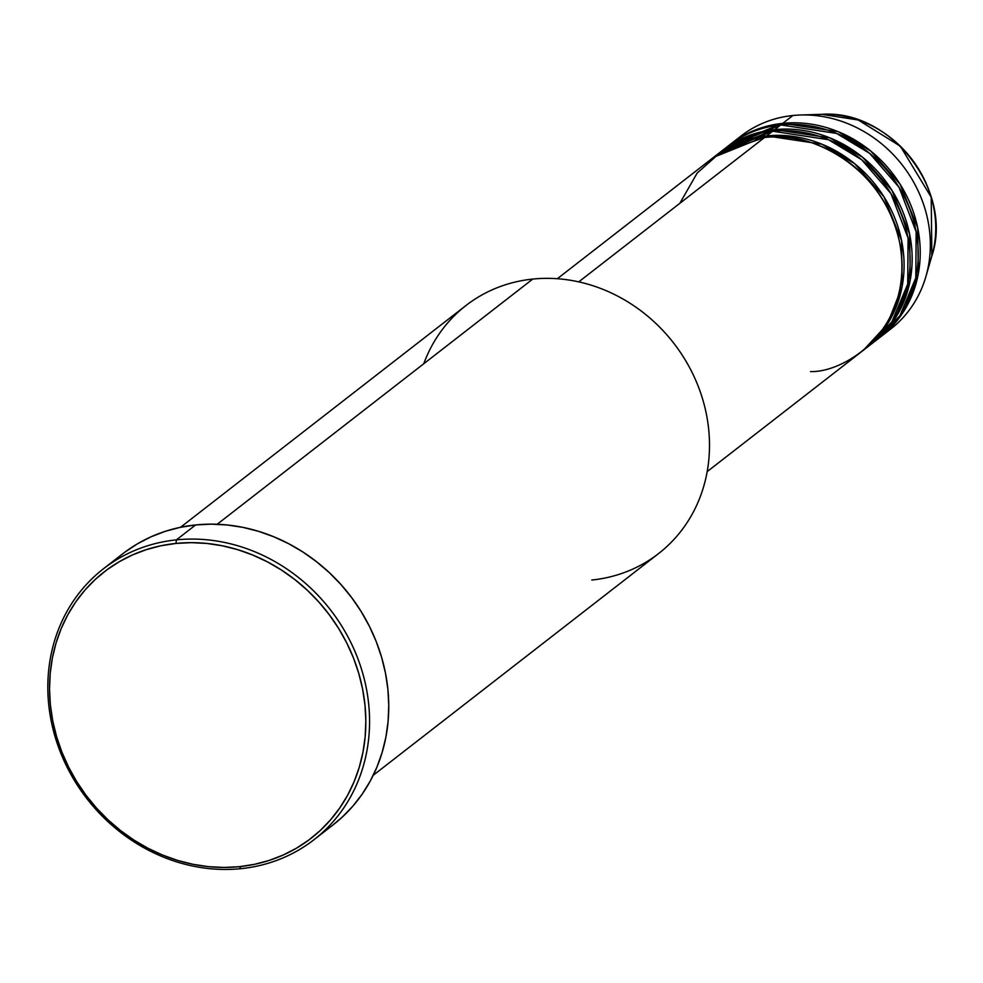 <?xml version="1.0" encoding="UTF-8"?>
<svg xmlns="http://www.w3.org/2000/svg" width="983" height="983" viewBox="0 0 983 983"><rect width="100%" height="100%" fill="white"/><g stroke="black" fill="none" stroke-linecap="round" stroke-linejoin="round"><path stroke-width="1.47" d="M815.14 114.778L821.813 114.335L858.233 120L900.354 146.221L931.208 197.19L931.859 255.961A107.122 96.199 -127.8 0 0 821.813 114.335C890.623 109.199 953.842 190.555 931.859 255.961L925.925 276.481A122.125 109.678 52.2 0 1 885.585 332.745M707.182 471.619L862.472 350.968A122.125 109.678 -127.8 0 0 890.291 213.815A122.125 109.678 -127.8 0 0 764.577 137.485L719.765 153.016L697.193 173.02L679.818 203.346M864.499 349.395L870.557 344.689A122.125 109.678 -127.8 0 0 898.364 207.536A122.125 109.678 -127.8 0 0 772.663 131.206L766.605 135.912A122.125 109.678 52.2 0 0 714.629 156.506A122.125 109.678 52.2 0 0 713.621 157.305L766.605 135.912A122.125 109.678 52.2 0 1 892.306 212.242A122.125 109.678 52.2 0 1 864.499 349.395A122.125 109.678 52.2 0 1 863.479 350.169L887.244 324.415L902.173 286.286L901.571 240.503L883.889 196.686L854.571 163.596L821.837 144.169L766.605 135.912L772.663 131.206L717.713 154.22M872.572 343.116L878.642 338.41A122.125 109.678 -127.8 0 0 906.449 201.257A122.125 109.678 -127.8 0 0 780.748 124.927L774.69 129.633A122.125 109.678 52.2 0 0 722.714 150.227A122.125 109.678 52.2 0 0 721.706 151.026L774.69 129.633A122.125 109.678 52.2 0 1 900.391 205.963A122.125 109.678 52.2 0 1 872.572 343.116A122.125 109.678 52.2 0 1 871.565 343.89L895.329 318.136L910.246 280.008L909.644 234.224L891.974 190.407L862.656 157.317L829.922 137.89L774.69 129.633L780.748 124.927L725.786 147.942M880.657 336.837L890.758 328.986A122.125 109.678 -127.8 0 0 918.577 191.832A122.125 109.678 -127.8 0 0 792.863 115.515L782.763 123.354A122.125 109.678 52.2 0 0 730.799 143.948A122.125 109.678 52.2 0 0 729.791 144.747L782.763 123.354A122.125 109.678 52.2 0 1 908.464 199.684A122.125 109.678 52.2 0 1 880.657 336.837A122.125 109.678 52.2 0 1 879.638 337.611L903.414 311.857L918.331 273.729L917.729 227.945L900.047 184.128L870.741 151.038L837.995 131.611L782.763 123.354L792.863 115.515A122.125 109.678 52.2 0 1 800.469 114.999A122.125 109.678 52.2 0 1 925.925 276.481M373.245 775.268L658.61 553.552A157.022 141.011 -127.8 0 0 694.367 377.214A157.022 141.011 -127.8 0 0 532.749 279.074A157.022 141.011 52.2 0 1 706.519 414.789A157.022 141.011 52.2 0 1 591.791 580.031M176.436 539.864L175.982 543.427A168.658 151.456 52.2 0 1 362.629 689.194A168.658 151.456 52.2 0 1 239.397 866.674L240.946 868.665A171.558 154.073 -127.8 0 0 366.303 688.125A171.558 154.073 -127.8 0 0 176.436 539.864A171.558 154.073 52.2 0 1 353.02 647.072A171.558 154.073 52.2 0 1 313.958 839.74A171.558 154.073 52.2 0 1 240.946 868.665A171.558 154.073 52.2 0 1 64.362 761.456A171.558 154.073 52.2 0 1 103.436 568.788A171.558 154.073 52.2 0 1 176.436 539.864L195.629 524.947L176.436 539.864A171.558 154.073 -127.8 0 0 51.079 720.404A171.558 154.073 -127.8 0 0 240.946 868.665L239.397 866.674L254.425 864.34L269.01 860.469L283.006 855.112L296.276 848.292L308.687 840.109L320.126 830.623L330.485 819.92L339.663 808.112L347.577 795.321L354.126 781.657L359.274 767.244L362.96 752.241L365.16 736.783L365.836 721.018L364.988 705.106L362.629 689.194L358.77 673.429L353.462 657.959L346.753 642.956L338.693 628.542L329.379 614.879L318.897 602.075L307.335 590.255L294.826 579.552L281.47 570.054L267.401 561.858L252.754 555.039L237.689 549.657L222.318 545.786L206.811 543.439L191.316 542.653L175.982 543.427L160.942 545.762L146.356 549.632L132.361 554.99L119.103 561.797L106.68 569.993L95.24 579.479L84.882 590.181L75.703 601.977L67.802 614.78L61.241 628.444L56.092 642.845L52.406 657.848L50.219 673.306L49.531 689.071L50.379 704.995L52.75 720.908L56.596 736.672L61.904 752.13L68.626 767.145L76.674 781.546L85.988 795.222L96.469 808.026L108.032 819.834L120.553 830.549L133.909 840.047L147.966 848.243L162.613 855.063L177.69 860.432L193.049 864.315L208.556 866.662L224.05 867.448L239.397 866.674A168.658 151.456 52.2 0 1 52.75 720.908A168.658 151.456 52.2 0 1 175.982 543.427L176.436 539.864M810.508 371.562C844.25 372.901 915.21 329.821 899.74 243.034C881.21 156.567 796.476 129.424 764.577 137.485L578.741 281.875L764.577 137.485A122.125 109.678 -127.8 0 0 712.614 158.079L557.324 278.73M423.759 363.759A157.022 141.011 52.2 0 1 532.749 279.074L217.169 524.271L532.749 279.074A157.022 141.011 -127.8 0 0 465.93 305.553L180.565 527.269M313.958 839.74L333.151 824.835A171.558 154.073 -127.8 0 0 372.225 632.167A171.558 154.073 -127.8 0 0 195.629 524.947A171.558 154.073 -127.8 0 0 122.629 553.871L103.436 568.788M875.558 340.708L899.937 315.641L915.8 277.87L916.168 231.841L899.015 187.274L869.685 153.397L836.619 133.442L780.748 124.927A122.125 109.678 -127.8 0 0 728.772 145.521L722.714 150.227M735.972 140.188A122.125 109.678 52.2 0 1 792.863 115.515A122.125 109.678 -127.8 0 0 740.899 136.109L730.799 143.948M125.148 551.967L137.78 543.636L151.271 536.706L165.5 531.25L180.344 527.318L195.629 524.947L211.234 524.16L226.999 524.959L242.776 527.343L258.406 531.287L273.741 536.755L288.633 543.685L302.948 552.028L316.526 561.686L329.268 572.585L341.015 584.602L351.681 597.627L361.154 611.524L369.35 626.183L376.182 641.457L381.576 657.185L385.496 673.22L387.904 689.415L388.764 705.597L388.076 721.633L385.852 737.361L382.092 752.622L376.858 767.281L370.186 781.178L362.149 794.19L352.811 806.207L342.268 817.082L333.053 824.897M867.485 346.987L891.851 321.92L907.714 284.148L908.083 238.119L890.93 193.553L861.6 159.676L828.534 139.721L772.663 131.206A122.125 109.678 -127.8 0 0 720.699 151.8L714.629 156.506M771.557 131.329L773.818 129.731M800.469 114.999L821.813 114.335M897.037 315.383L891.642 322.227M881.849 332.057L879.539 333.999M888.951 321.662L883.557 328.506"/></g></svg>
